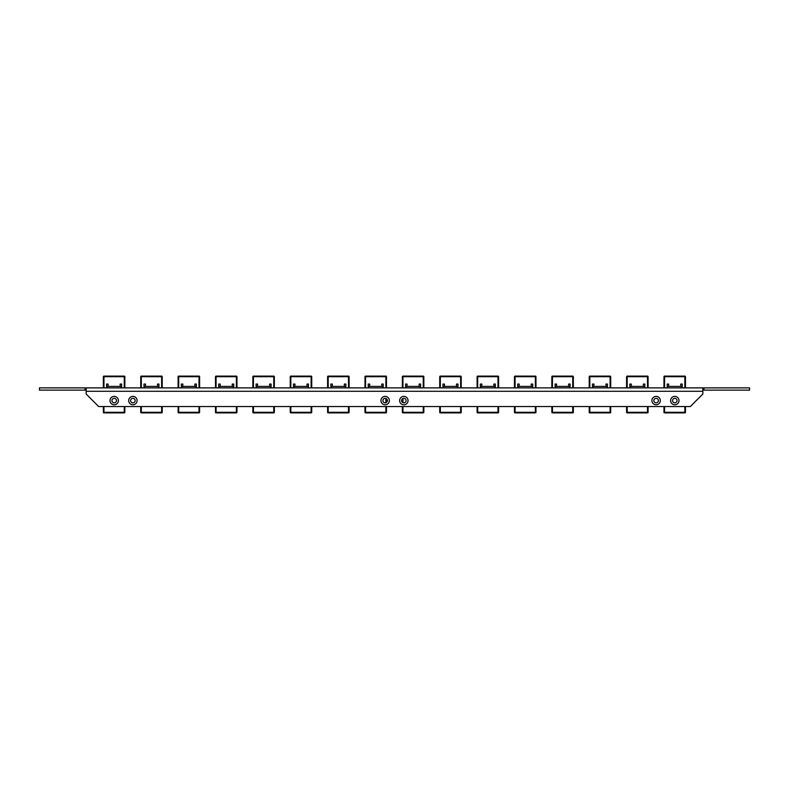 <?xml version="1.0" encoding="UTF-8"?>
<svg xmlns="http://www.w3.org/2000/svg" width="789" height="789" viewBox="0 0 789 789"><rect width="100%" height="100%" fill="white"/><g stroke="black" fill="none" stroke-linecap="round" stroke-linejoin="round"><path stroke-width="1.18" d="M677.061 400.585A2.259 2.259 0 0 1 674.802 402.844A2.259 2.259 0 0 1 672.544 400.585A2.259 2.259 0 0 1 674.802 398.327A2.259 2.259 0 0 1 677.061 400.585M679.004 400.585A4.201 4.201 0 0 0 672.701 396.946A4.201 4.201 0 0 0 672.701 404.224A4.201 4.201 0 0 0 679.004 400.585M116.456 400.585A2.259 2.259 0 0 1 114.198 402.844A2.259 2.259 0 0 1 111.939 400.585A2.259 2.259 0 0 1 114.198 398.327A2.259 2.259 0 0 1 116.456 400.585M118.399 400.585A4.201 4.201 0 0 0 112.097 396.946A4.201 4.201 0 0 0 112.097 404.224A4.201 4.201 0 0 0 118.399 400.585M658.371 400.585A2.259 2.259 0 0 1 656.113 402.844A2.259 2.259 0 0 1 653.864 400.585A2.259 2.259 0 0 1 656.113 398.327A2.259 2.259 0 0 1 658.371 400.585M660.324 400.585A4.201 4.201 0 0 0 654.012 396.946A4.201 4.201 0 0 0 654.012 404.224A4.201 4.201 0 0 0 660.324 400.585M406.098 400.585A2.259 2.259 0 0 1 403.84 402.844A2.259 2.259 0 0 1 401.591 400.585A2.259 2.259 0 0 1 403.84 398.327A2.259 2.259 0 0 1 406.098 400.585M408.051 400.585A4.201 4.201 0 0 0 401.739 396.946A4.201 4.201 0 0 0 401.739 404.224A4.201 4.201 0 0 0 408.051 400.585M387.409 400.585A2.259 2.259 0 0 1 385.16 402.844A2.259 2.259 0 0 1 382.902 400.585A2.259 2.259 0 0 1 385.16 398.327A2.259 2.259 0 0 1 387.409 400.585M389.362 400.585A4.201 4.201 0 0 0 383.05 396.946A4.201 4.201 0 0 0 383.05 404.224A4.201 4.201 0 0 0 389.362 400.585M137.089 400.585A4.201 4.201 0 0 0 130.787 396.946A4.201 4.201 0 0 0 130.787 404.224A4.201 4.201 0 0 0 137.089 400.585M703.956 387.882L749.55 387.882L749.55 390.121L703.956 390.121L703.956 387.882L86.169 387.882L86.169 394.046L98.684 406.562L690.316 406.562L702.831 394.046L702.831 387.882L700.376 387.882L702.121 387.882M135.136 400.585A2.259 2.259 0 0 1 132.887 402.844A2.259 2.259 0 0 1 130.629 400.585A2.259 2.259 0 0 1 132.887 398.327A2.259 2.259 0 0 1 135.136 400.585M656.113 398.327A2.259 2.259 0 0 1 658.371 400.585A2.259 2.259 0 0 1 656.113 402.844A2.259 2.259 0 0 1 653.864 400.585M402.36 398.889L402.36 402.282A2.259 2.259 0 0 1 401.591 400.585M386.462 398.751A2.259 2.259 0 0 1 386.462 402.42L386.462 398.751M132.887 398.327A2.259 2.259 0 0 1 135.136 400.585A2.259 2.259 0 0 1 132.887 402.844A2.259 2.259 0 0 1 130.629 400.585M699.379 387.882L691.914 387.882M97.313 387.882L88.585 387.882M95.291 387.882L96.623 387.882M93.358 387.882L94.798 387.882M91.297 387.882L92.668 387.882M89.285 387.882L90.597 387.882M86.169 390.121L39.45 390.121L39.45 387.882L85.212 387.882M703.956 390.121L702.831 390.121M85.044 390.121L85.044 387.882M121.614 384.056L120.145 384.056L120.145 386.403L121.614 386.403L121.614 384.056M103.951 406.562L103.951 412.302L124.258 412.302L124.258 412.894L103.951 412.894L124.258 412.894A0.592 0.592 0 0 0 124.849 412.302L124.258 412.302L124.258 406.562M103.369 387.882L103.369 376.698L103.951 376.106L124.258 376.106L124.258 376.698L103.951 376.698L103.951 387.882M103.369 412.302A0.592 0.592 0 0 0 103.951 412.894L103.369 412.302L103.369 406.562M124.849 406.562L124.849 412.302M106.604 386.403L108.073 386.403L108.073 384.056L106.604 384.056L106.604 386.403A1.47 1.47 0 0 0 108.073 387.882M124.258 376.106A0.592 0.592 0 0 1 124.849 376.698L124.849 387.882M120.145 387.882A1.47 1.47 0 0 0 121.614 386.403M108.073 386.403L120.145 386.403M103.951 376.106A0.592 0.592 0 0 0 103.369 376.698M117.847 376.106L110.361 376.106M158.983 384.056L157.514 384.056L157.514 386.403L158.983 386.403L158.983 384.056M141.33 406.562L141.33 412.302L161.637 412.302L161.637 412.894L141.33 412.894L161.637 412.894A0.592 0.592 0 0 0 162.218 412.302L162.218 406.562L162.218 412.302L161.637 412.302L161.637 406.562M140.738 387.882L140.738 376.698L141.33 376.106L161.637 376.106L161.637 376.698L141.33 376.698L141.33 387.882M140.738 412.302A0.592 0.592 0 0 0 141.33 412.894L140.738 412.302L140.738 406.562M143.973 386.403L145.452 386.403L145.452 384.056L143.973 384.056L143.973 386.403A1.47 1.47 0 0 0 145.452 387.882M162.218 376.698L162.218 387.882L162.218 376.698A0.592 0.592 0 0 0 161.637 376.106A0.592 0.592 0 0 1 162.218 376.698L161.637 376.698L161.637 387.882M157.514 387.882A1.47 1.47 0 0 0 158.983 386.403M145.452 386.403L157.514 386.403M141.33 376.106A0.592 0.592 0 0 0 140.738 376.698A0.592 0.592 0 0 1 141.33 376.106M155.226 376.106L147.74 376.106M196.362 384.056L194.883 384.056L194.883 386.403L196.362 386.403L196.362 384.056M199.597 412.302A0.592 0.592 0 0 1 199.006 412.894L178.699 412.894L199.006 412.894A0.592 0.592 0 0 0 199.597 412.302L199.597 406.562L199.597 412.302L199.006 412.302L199.006 406.562M178.117 376.698A0.592 0.592 0 0 1 178.699 376.106A0.592 0.592 0 0 0 178.117 376.698L178.117 387.882L178.117 376.698L178.699 376.106L199.006 376.106L199.006 376.698L178.699 376.698L178.699 387.882M178.117 406.562L178.117 412.302L178.117 406.562M181.352 386.403L182.821 386.403L182.821 384.056L181.352 384.056L181.352 386.403A1.47 1.47 0 0 0 182.821 387.882M199.597 376.698L199.597 387.882L199.597 376.698A0.592 0.592 0 0 0 199.006 376.106A0.592 0.592 0 0 1 199.597 376.698L199.006 376.698L199.006 387.882M194.883 387.882A1.47 1.47 0 0 0 196.362 386.403M182.821 386.403L194.883 386.403M192.595 376.106L185.109 376.106M178.699 406.562L178.699 412.302L178.117 412.302A0.592 0.592 0 0 0 178.699 412.894L178.699 412.302L199.006 412.302L199.006 412.894M233.731 384.056L232.262 384.056L232.262 386.403L233.731 386.403L233.731 384.056M236.966 406.562L236.966 412.302A0.592 0.592 0 0 1 236.384 412.894L216.078 412.894L236.384 412.894A0.592 0.592 0 0 0 236.966 412.302L236.384 412.302L236.384 406.562M215.486 387.882L215.486 376.698L216.078 376.106L236.384 376.106L236.384 376.698L216.078 376.698L216.078 387.882M216.078 406.562L216.078 412.302L215.486 412.302L215.486 406.562M218.721 386.403L220.2 386.403L220.2 384.056L218.721 384.056L218.721 386.403A1.47 1.47 0 0 0 220.2 387.882M236.384 387.882L236.384 376.698L236.966 376.698A0.592 0.592 0 0 0 236.384 376.106A0.592 0.592 0 0 1 236.966 376.698L236.966 387.882M232.262 387.882A1.47 1.47 0 0 0 233.731 386.403M220.2 386.403L232.262 386.403M216.078 376.106A0.592 0.592 0 0 0 215.486 376.698M229.974 376.106L222.488 376.106M215.486 412.302A0.592 0.592 0 0 0 216.078 412.894A0.592 0.592 0 0 1 215.486 412.302M271.11 384.056L269.631 384.056L269.631 386.403L271.11 386.403L271.11 384.056M253.447 406.562L253.447 412.302L273.753 412.302L273.753 412.894L253.447 412.894L273.753 412.894A0.592 0.592 0 0 0 274.345 412.302L274.345 406.562L274.345 412.302L273.753 412.302L273.753 406.562M252.865 387.882L252.865 376.698L253.447 376.106L273.753 376.106L273.753 376.698L253.447 376.698L253.447 387.882M253.447 412.894A0.592 0.592 0 0 1 252.865 412.302A0.592 0.592 0 0 0 253.447 412.894L252.865 412.302L252.865 406.562M256.1 386.403L257.569 386.403L257.569 384.056L256.1 384.056L256.1 386.403A1.47 1.47 0 0 0 257.569 387.882M273.753 387.882L273.753 376.698L274.345 376.698L274.345 387.882L274.345 376.698A0.592 0.592 0 0 0 273.753 376.106M269.631 387.882A1.47 1.47 0 0 0 271.11 386.403M257.569 386.403L269.631 386.403M253.447 376.106A0.592 0.592 0 0 0 252.865 376.698M267.343 376.106L259.857 376.106M308.479 384.056L307.01 384.056L307.01 386.403L308.479 386.403L308.479 384.056M311.714 406.562L311.714 412.302A0.592 0.592 0 0 1 311.132 412.894L290.825 412.894L311.132 412.894A0.592 0.592 0 0 0 311.714 412.302L311.132 412.302L311.132 406.562M290.234 376.698A0.592 0.592 0 0 1 290.825 376.106A0.592 0.592 0 0 0 290.234 376.698L290.234 387.882L290.234 376.698L290.825 376.106L311.132 376.106L311.132 376.698L290.825 376.698L290.825 387.882M290.234 406.562L290.234 412.302L290.234 406.562M293.469 386.403L294.948 386.403L294.948 384.056L293.469 384.056L293.469 386.403A1.47 1.47 0 0 0 294.948 387.882M311.714 376.698L311.714 387.882L311.714 376.698A0.592 0.592 0 0 0 311.132 376.106A0.592 0.592 0 0 1 311.714 376.698L311.132 376.698L311.132 387.882M307.01 387.882A1.47 1.47 0 0 0 308.479 386.403M294.948 386.403L307.01 386.403M304.722 376.106L297.236 376.106M290.234 412.302A0.592 0.592 0 0 0 290.825 412.894A0.592 0.592 0 0 1 290.234 412.302L311.132 412.302L311.132 412.894M345.858 384.056L344.379 384.056L344.379 386.403L345.858 386.403L345.858 384.056M349.093 406.562L349.093 412.302A0.592 0.592 0 0 1 348.501 412.894L328.194 412.894L348.501 412.894A0.592 0.592 0 0 0 349.093 412.302L348.501 412.302L348.501 406.562M327.613 387.882L327.613 376.698L328.194 376.106L348.501 376.106L348.501 376.698L328.194 376.698L328.194 387.882M328.194 406.562L328.194 412.302L327.613 412.302L327.613 406.562M330.847 386.403L332.317 386.403L332.317 384.056L330.847 384.056L330.847 386.403A1.47 1.47 0 0 0 332.317 387.882M348.501 376.106A0.592 0.592 0 0 1 349.093 376.698L349.093 387.882M344.379 387.882A1.47 1.47 0 0 0 345.858 386.403M332.317 386.403L344.379 386.403M328.194 376.106A0.592 0.592 0 0 0 327.613 376.698A0.592 0.592 0 0 1 328.194 376.106M342.091 376.106L334.605 376.106M327.613 412.302A0.592 0.592 0 0 0 328.194 412.894A0.592 0.592 0 0 1 327.613 412.302M383.227 384.056L381.758 384.056L381.758 386.403L383.227 386.403L383.227 384.056M386.462 406.562L386.462 412.302A0.592 0.592 0 0 1 385.88 412.894L365.573 412.894L385.88 412.894A0.592 0.592 0 0 0 386.462 412.302L385.88 412.302L385.88 406.562M364.982 387.882L364.982 376.698L365.573 376.106L385.88 376.106L385.88 376.698L365.573 376.698L365.573 387.882M365.573 406.562L365.573 412.302L364.982 412.302L364.982 406.562M368.216 386.403L369.686 386.403L369.686 384.056L368.216 384.056L368.216 386.403A1.47 1.47 0 0 0 369.686 387.882M385.88 376.106A0.592 0.592 0 0 1 386.462 376.698L386.462 387.882M381.758 387.882A1.47 1.47 0 0 0 383.227 386.403M369.686 386.403L381.758 386.403M365.573 376.106A0.592 0.592 0 0 0 364.982 376.698M379.47 376.106L371.984 376.106M364.982 412.302A0.592 0.592 0 0 0 365.573 412.894A0.592 0.592 0 0 1 364.982 412.302M420.606 384.056L419.127 384.056L419.127 386.403L420.606 386.403L420.606 384.056M402.942 406.562L402.942 412.302L423.249 412.302L423.249 412.894L402.942 412.894L423.249 412.894A0.592 0.592 0 0 0 423.841 412.302L423.249 412.302L423.249 406.562M402.36 387.882L402.36 376.698L402.942 376.106L423.249 376.106L423.249 376.698L402.942 376.698L402.942 387.882M402.36 412.302A0.592 0.592 0 0 0 402.942 412.894L402.36 412.302L402.36 406.562M423.841 406.562L423.841 412.302M405.595 386.403L407.065 386.403L407.065 384.056L405.595 384.056L405.595 386.403A1.47 1.47 0 0 0 407.065 387.882M423.249 376.106A0.592 0.592 0 0 1 423.841 376.698L423.841 387.882M419.127 387.882A1.47 1.47 0 0 0 420.606 386.403M407.065 386.403L419.127 386.403M402.942 376.106A0.592 0.592 0 0 0 402.36 376.698M416.839 376.106L409.353 376.106M457.975 384.056L456.506 384.056L456.506 386.403L457.975 386.403L457.975 384.056M461.21 406.562L461.21 412.302A0.592 0.592 0 0 1 460.628 412.894L440.321 412.894L460.628 412.894A0.592 0.592 0 0 0 461.21 412.302L460.628 412.302L460.628 406.562M440.321 376.106A0.592 0.592 0 0 0 439.729 376.698L439.729 387.882L439.729 376.698L440.321 376.106L460.628 376.106L460.628 376.698L440.321 376.698L440.321 387.882M440.321 406.562L440.321 412.302L439.729 412.302L439.729 406.562M442.964 386.403L444.434 386.403L444.434 384.056L442.964 384.056L442.964 386.403A1.47 1.47 0 0 0 444.434 387.882M460.628 376.106A0.592 0.592 0 0 1 461.21 376.698L461.21 387.882M456.506 387.882A1.47 1.47 0 0 0 457.975 386.403M444.434 386.403L456.506 386.403M454.217 376.106L446.722 376.106M439.729 412.302A0.592 0.592 0 0 0 440.321 412.894L440.321 412.302L460.628 412.302L460.628 412.894M495.344 384.056L493.875 384.056L493.875 386.403L495.344 386.403L495.344 384.056M477.69 406.562L477.69 412.302L497.997 412.302L497.997 412.894L477.69 412.894L497.997 412.894A0.592 0.592 0 0 0 498.589 412.302L497.997 412.302L497.997 406.562M477.69 376.106A0.592 0.592 0 0 0 477.098 376.698L477.098 387.882L477.098 376.698L477.69 376.106L497.997 376.106L497.997 376.698L477.69 376.698L477.69 387.882M477.098 406.562L477.098 412.302L477.098 406.562M498.589 406.562L498.589 412.302M480.343 386.403L481.813 386.403L481.813 384.056L480.343 384.056L480.343 386.403A1.47 1.47 0 0 0 481.813 387.882M497.997 376.106A0.592 0.592 0 0 1 498.589 376.698L498.589 387.882M493.875 387.882A1.47 1.47 0 0 0 495.344 386.403M481.813 386.403L493.875 386.403M491.586 376.106L484.101 376.106M477.098 412.302A0.592 0.592 0 0 0 477.69 412.894L477.098 412.302M532.723 384.056L531.253 384.056L531.253 386.403L532.723 386.403L532.723 384.056M535.958 412.302A0.592 0.592 0 0 1 535.366 412.894L515.069 412.894L535.366 412.894A0.592 0.592 0 0 0 535.958 412.302L535.958 406.562L535.958 412.302L535.366 412.302L535.366 406.562M514.477 376.698A0.592 0.592 0 0 1 515.069 376.106A0.592 0.592 0 0 0 514.477 376.698L514.477 387.882L514.477 376.698L515.069 376.106L535.366 376.106L535.366 376.698L515.069 376.698L515.069 387.882M514.477 406.562L514.477 412.302L514.477 406.562M517.712 386.403L519.182 386.403L519.182 384.056L517.712 384.056L517.712 386.403A1.47 1.47 0 0 0 519.182 387.882M535.958 376.698L535.958 387.882L535.958 376.698A0.592 0.592 0 0 0 535.366 376.106A0.592 0.592 0 0 1 535.958 376.698L535.366 376.698L535.366 387.882M531.253 387.882A1.47 1.47 0 0 0 532.723 386.403M519.182 386.403L531.253 386.403M528.965 376.106L521.47 376.106M514.477 412.302A0.592 0.592 0 0 0 515.069 412.894A0.592 0.592 0 0 1 514.477 412.302L535.366 412.302L535.366 412.894M570.092 384.056L568.622 384.056L568.622 386.403L570.092 386.403L570.092 384.056M573.337 406.562L573.337 412.302A0.592 0.592 0 0 1 572.745 412.894L552.438 412.894L572.745 412.894A0.592 0.592 0 0 0 573.337 412.302L572.745 412.302L572.745 406.562M552.438 376.106A0.592 0.592 0 0 0 551.846 376.698L551.846 387.882L551.846 376.698L552.438 376.106L572.745 376.106L572.745 376.698L552.438 376.698L552.438 387.882M551.846 406.562L551.846 412.302L551.846 406.562M555.091 386.403L556.561 386.403L556.561 384.056L555.091 384.056L555.091 386.403A1.47 1.47 0 0 0 556.561 387.882M572.745 376.106A0.592 0.592 0 0 1 573.337 376.698L573.337 387.882M568.622 387.882A1.47 1.47 0 0 0 570.092 386.403M556.561 386.403L568.622 386.403M566.334 376.106L558.849 376.106M551.846 412.302A0.592 0.592 0 0 0 552.438 412.894A0.592 0.592 0 0 1 551.846 412.302L572.745 412.302L572.745 412.894M607.471 384.056L606.001 384.056L606.001 386.403L607.471 386.403L607.471 384.056M589.817 406.562L589.817 412.302L610.114 412.302L610.114 412.894L589.817 412.894L610.114 412.894A0.592 0.592 0 0 0 610.706 412.302L610.706 406.562L610.706 412.302L610.114 412.302L610.114 406.562M589.225 387.882L589.225 376.698L589.817 376.106L610.114 376.106L610.114 376.698L589.817 376.698L589.817 387.882M589.817 412.894A0.592 0.592 0 0 1 589.225 412.302A0.592 0.592 0 0 0 589.817 412.894L589.225 412.302L589.225 406.562M592.46 386.403L593.93 386.403L593.93 384.056L592.46 384.056L592.46 386.403A1.47 1.47 0 0 0 593.93 387.882M610.706 376.698L610.706 387.882L610.706 376.698A0.592 0.592 0 0 0 610.114 376.106A0.592 0.592 0 0 1 610.706 376.698L610.114 376.698L610.114 387.882M606.001 387.882A1.47 1.47 0 0 0 607.471 386.403M593.93 386.403L606.001 386.403M589.817 376.106A0.592 0.592 0 0 0 589.225 376.698M603.713 376.106L596.218 376.106M644.84 384.056L643.37 384.056L643.37 386.403L644.84 386.403L644.84 384.056M627.186 406.562L627.186 412.302L647.493 412.302L647.493 412.894L627.186 412.894L647.493 412.894A0.592 0.592 0 0 0 648.085 412.302L648.085 406.562L648.085 412.302L647.493 412.302L647.493 406.562M626.594 387.882L626.594 376.698L627.186 376.106L647.493 376.106L647.493 376.698L627.186 376.698L627.186 387.882M627.186 412.894A0.592 0.592 0 0 1 626.594 412.302A0.592 0.592 0 0 0 627.186 412.894L626.594 412.302L626.594 406.562M629.839 386.403L631.308 386.403L631.308 384.056L629.839 384.056L629.839 386.403A1.47 1.47 0 0 0 631.308 387.882M648.085 376.698L648.085 387.882L648.085 376.698A0.592 0.592 0 0 0 647.493 376.106A0.592 0.592 0 0 1 648.085 376.698L647.493 376.698L647.493 387.882M643.37 387.882A1.47 1.47 0 0 0 644.84 386.403M631.308 386.403L643.37 386.403M627.186 376.106A0.592 0.592 0 0 0 626.594 376.698M641.082 376.106L633.597 376.106M682.219 384.056L680.749 384.056L680.749 386.403L682.219 386.403L682.219 384.056M685.454 412.302A0.592 0.592 0 0 1 684.862 412.894L664.565 412.894L684.862 412.894A0.592 0.592 0 0 0 685.454 412.302L685.454 406.562L685.454 412.302L684.862 412.302L684.862 406.562M684.862 387.882L684.862 376.698L664.565 376.698L664.565 376.106L684.31 376.106M670.966 376.106L684.862 376.106L685.454 376.698L685.454 387.882L685.454 376.698A0.592 0.592 0 0 0 684.862 376.106A0.592 0.592 0 0 1 685.454 376.698M664.565 406.562L664.565 412.302L663.973 412.302L663.973 406.562M663.973 387.882L663.973 376.698A0.592 0.592 0 0 1 664.565 376.106A0.592 0.592 0 0 0 663.973 376.698L664.565 376.698L664.565 387.882M667.208 386.403L668.678 386.403L668.678 384.056L667.208 384.056L667.208 386.403A1.47 1.47 0 0 0 668.678 387.882M680.749 387.882A1.47 1.47 0 0 0 682.219 386.403M668.678 386.403L680.749 386.403M663.973 412.302A0.592 0.592 0 0 0 664.565 412.894A0.592 0.592 0 0 1 663.973 412.302M702.831 391.275L86.169 391.275M124.258 387.882L124.258 376.698L124.849 376.698M216.078 412.894L216.078 412.302L236.384 412.302L236.384 412.894M290.825 406.562L290.825 412.894M328.194 412.894L328.194 412.302L348.501 412.302L348.501 412.894M348.501 387.882L348.501 376.698L349.093 376.698M365.573 412.894L365.573 412.302L385.88 412.302L385.88 412.894M385.88 402.725L385.88 398.445M385.88 387.882L385.88 376.698L386.462 376.698M402.942 398.514L402.942 402.656M423.249 387.882L423.249 376.698L423.841 376.698M460.628 387.882L460.628 376.698L461.21 376.698M497.997 387.882L497.997 376.698L498.589 376.698M515.069 406.562L515.069 412.894M552.438 406.562L552.438 412.894M572.745 387.882L572.745 376.698L573.337 376.698M664.565 412.894L664.565 412.302L684.862 412.302L684.862 412.894"/></g></svg>
